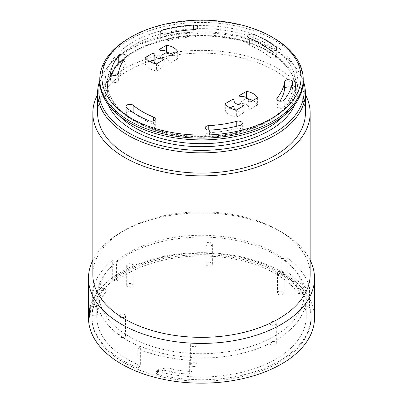 <?xml version="1.0" encoding="UTF-8"?>
<svg xmlns="http://www.w3.org/2000/svg" width="403" height="403" viewBox="0 0 403 403"><rect width="100%" height="100%" fill="white"/><g stroke="black" fill="none" stroke-linecap="round" stroke-linejoin="round"><path stroke-width="0.3" stroke-dasharray="2.02 1.51" d="M111.817 74.893A91.285 52.702 0 0 0 110.558 80.126A3.914 2.257 0 0 0 110.548 80.323A3.914 2.257 0 0 0 114.286 82.58A3.914 2.257 0 0 0 118.356 80.519A83.461 48.189 180 0 1 125.857 64.359A3.914 2.257 0 0 0 126.225 63.402A3.914 2.257 0 0 0 123.046 61.185M193.546 32.22A91.285 52.702 0 0 0 162.923 36.955A3.914 2.257 0 0 0 160.661 39A3.914 2.257 0 0 0 166.227 41.051A83.461 48.189 180 0 1 194.226 36.718A3.914 2.257 0 0 0 197.797 34.467A3.914 2.257 0 0 0 193.546 32.22L193.546 29.656M268.73 49.07A91.285 52.702 0 0 0 253.86 41.549A3.914 2.257 0 0 0 249.81 41.393A3.914 2.257 0 0 0 247.704 43.398A3.914 2.257 0 0 0 249.371 45.247A83.461 48.189 180 0 1 269.869 57.085A3.914 2.257 0 0 0 274.252 57.941A3.914 2.257 0 0 0 276.987 55.785A3.914 2.257 0 0 0 276.277 54.491A91.285 52.702 0 0 0 271.159 50.657M279.954 101.158A83.461 48.189 180 0 1 277.143 105.087A3.914 2.257 0 0 0 276.775 106.039A3.914 2.257 0 0 0 279.843 108.246A3.914 2.257 0 0 0 284.236 106.997A91.285 52.702 0 0 0 292.442 89.315A3.914 2.257 0 0 0 292.452 89.118A3.914 2.257 0 0 0 291.183 87.451M209.454 137.227A91.285 52.702 0 0 0 240.077 132.486A3.914 2.257 0 0 0 242.339 130.441A3.914 2.257 0 0 0 236.773 128.391A83.461 48.189 180 0 1 208.774 132.723A3.914 2.257 0 0 0 205.203 134.975A3.914 2.257 0 0 0 209.454 137.227L209.454 130.124M306.265 316.491A104.765 60.485 0 0 1 158.414 371.626L156.011 374.024A109.545 63.246 0 0 0 311.045 316.491A109.545 63.246 0 0 0 309.529 306.013L304.89 306.733A104.765 60.485 0 0 1 306.265 316.491L306.265 297.56A104.765 60.485 0 0 0 304.89 287.802L304.89 306.733M96.735 316.491A104.765 60.485 0 0 1 106.009 291.616L101.848 290.231A109.545 63.246 0 0 0 91.955 316.491A109.545 63.246 0 0 0 124.038 361.214A109.545 63.246 0 0 0 137.942 368.004L140.345 365.602A104.765 60.485 0 0 1 96.735 316.491L96.735 297.56A104.765 60.485 0 0 0 140.345 346.671L140.345 365.602M299.489 295.097L304.129 294.381A109.545 63.246 0 0 0 215.796 253.789A109.545 63.246 0 0 0 112.281 279.798L116.442 281.183A104.765 60.485 0 0 1 215.172 256.525A104.765 60.485 0 0 1 299.489 295.097L299.489 292.966L296.044 284.755A104.765 60.485 0 0 0 293.172 281.536L292.845 281.727A104.765 60.485 0 0 0 282.014 272.65L282.014 258.862A104.765 60.485 0 0 0 281.964 258.827A104.765 60.485 0 0 0 116.442 262.252L116.442 281.183M158.414 371.626L158.414 369.496L166.565 367.833A104.765 60.485 -0 0 0 172.534 368.941L173.184 369.576A104.765 60.485 0 0 0 191.964 371.576L191.964 357.793A104.765 60.485 0 0 0 306.265 297.56M303.217 81.174A101.717 58.727 0 0 0 201.5 22.442A101.717 58.727 0 0 0 99.783 81.174M129.575 37.872A101.717 58.727 180 0 1 273.425 37.872M303.172 82.993A102.639 59.256 0 0 0 295.197 66.918A102.639 59.256 0 0 0 274.075 49.206A102.639 59.256 0 0 0 107.803 66.918A102.639 59.256 0 0 0 99.828 82.993M99.783 80.681A103.893 59.982 180 0 1 106.659 68.399A103.893 59.982 180 0 1 274.962 50.471A103.893 59.982 180 0 1 296.341 68.399A103.893 59.982 180 0 1 303.217 80.681M305.393 113.117A103.893 59.982 0 0 0 201.5 53.136A103.893 59.982 0 0 0 97.607 113.117M305.393 94.71A108.674 62.742 0 0 0 201.5 50.375A108.674 62.742 0 0 0 97.607 94.71M310.174 274.609A108.674 62.742 0 0 0 278.347 230.244A108.674 62.742 0 0 0 124.653 230.244A108.674 62.742 0 0 0 92.826 274.609M310.174 260.237A113.021 65.251 0 0 0 281.42 232.017A113.021 65.251 0 0 0 121.58 232.017A113.021 65.251 0 0 0 92.826 260.237M314.521 317.912A113.021 65.251 0 0 0 201.5 252.661A113.021 65.251 0 0 0 88.479 317.912M124.038 362.635A109.545 63.246 0 0 0 243.422 376.342A109.545 63.246 0 0 0 311.045 317.912A109.545 63.246 0 0 0 201.5 254.666A109.545 63.246 0 0 0 91.955 317.912A109.545 63.246 0 0 0 124.038 362.635M101.848 290.231L101.848 288.1L98.523 289.238A109.545 63.246 0 0 0 96.559 292.669L96.367 293.575A109.545 63.246 0 0 0 92.635 304.325L92.635 290.306A109.545 63.246 180 0 1 112.281 260.63L112.281 279.798M304.129 294.381L304.129 292.251L300.734 284.029A109.545 63.246 0 0 0 297.923 280.8L297.605 280.992A109.545 63.246 0 0 0 287.077 271.864L287.077 257.844A109.545 63.246 180 0 1 309.529 286.85L309.529 306.013M156.011 374.024L156.011 371.898L164.132 370.266A109.545 63.246 -0 0 0 170.076 371.4L170.721 372.045A109.545 63.246 0 0 0 189.345 374.201L189.345 360.181A109.545 63.246 180 0 1 137.942 348.837L137.942 368.004M97.607 313.257L96.947 306.416C96.71 306.159 96.886 315.388 97.385 315.101L97.607 313.257M106.009 291.616L106.009 289.485L102.735 290.644A104.765 60.485 0 0 0 100.821 294.089L100.639 294.996A104.765 60.485 0 0 0 97.173 305.842L97.173 292.054A104.765 60.485 0 0 0 96.735 297.56M97.173 292.054L97.33 291.873A104.599 60.39 180 0 1 106.014 272.675A104.599 60.39 180 0 1 116.583 262.066L116.442 262.252M191.964 357.793L192.055 357.466A104.599 60.39 180 0 1 140.425 346.353L140.345 346.671M282.014 258.862L281.838 258.655A104.599 60.39 180 0 1 296.986 272.675A104.599 60.39 180 0 1 304.728 287.591L304.89 287.802M128.96 336.369A102.589 59.231 0 0 0 259.678 343.27A102.589 59.231 0 0 0 295.152 270.307A102.589 59.231 0 0 0 280.297 256.56A102.589 59.231 0 0 0 107.848 270.307A102.589 59.231 0 0 0 128.96 336.369M131.841 111.686A3.914 2.257 0 0 0 126.013 113.656A3.914 2.257 0 0 0 126.723 114.951A91.285 52.702 0 0 0 149.14 127.892A3.914 2.257 0 0 0 153.19 128.048A3.914 2.257 0 0 0 155.296 126.043A3.914 2.257 0 0 0 153.629 124.195A83.461 48.189 180 0 1 134.27 113.273M257.628 97.748L257.628 104.845A16.951 9.788 0 0 0 252.817 100.523M248.062 98.775A16.951 9.788 0 0 0 246.56 98.458L238.888 102.886L240.123 103.596A7.39 4.267 0 0 1 248.847 107.792A7.39 4.267 0 0 1 248.727 108.563L249.956 109.273L257.628 104.845M246.56 97.607L246.56 98.458M249.956 102.176L249.956 109.273M248.727 101.465L248.727 108.563M240.123 96.498L240.123 103.596M238.888 95.788L238.888 102.886M234.193 99.919L234.067 106.946M234.193 107.017A7.39 4.267 0 0 0 234.067 107.792M234.858 109.707A7.39 4.267 0 0 0 242.797 111.989L242.797 106.306M244.027 105.596L244.027 112.699L242.797 111.989M236.359 110.029L236.359 117.127L244.027 112.699M225.292 103.636L225.292 110.739A16.951 9.788 0 0 0 236.359 117.127M230.103 107.959L225.292 110.739M162.877 60.168L162.877 65.845L164.112 66.555L164.112 59.458M154.273 53.78L154.273 60.878A7.39 4.267 0 0 0 154.153 61.649M154.938 63.568A7.39 4.267 0 0 0 162.877 65.845M145.372 57.498L145.372 64.596A16.951 9.788 0 0 0 156.44 70.983L164.112 66.555M150.183 61.82L145.372 64.596M156.44 63.886L156.44 70.983M177.708 51.609L177.708 58.707A16.951 9.788 0 0 0 172.897 54.385M168.142 52.637A16.951 9.788 0 0 0 166.641 52.314L158.973 56.747L160.203 57.453L160.203 50.355M166.641 51.463L166.641 52.314M158.973 49.645L158.973 56.747M168.807 55.327L168.807 62.425A7.39 4.267 0 0 0 168.933 61.649A7.39 4.267 0 0 0 160.203 57.453M170.036 56.037L170.036 63.135L177.708 58.707M168.807 62.425L170.036 63.135M112.281 260.63L116.583 262.066M92.635 304.325L97.173 305.842M92.635 290.306L97.33 291.873M101.848 288.1L106.009 289.485M98.523 289.238L102.735 290.644M96.559 292.669L100.821 294.089M96.367 293.575L100.639 294.996M137.942 348.837L140.425 346.353M189.345 374.201L191.964 371.576M189.345 360.181L192.055 357.466M156.011 371.898L158.414 369.496M164.132 370.266L166.565 367.833M170.076 371.4L172.534 368.941M170.721 372.045L173.184 369.576M297.605 280.992L292.845 281.727M287.077 271.864L282.014 272.65M297.923 280.8L293.172 281.536M300.734 284.029L296.044 284.755M304.129 292.251L299.489 292.966M287.077 257.844L281.838 258.655M309.529 286.85L304.728 287.591M91.103 313.584A4.347 0.307 -92.9 0 0 90.912 309.217A4.347 0.307 -92.9 0 0 90.529 306.754A4.347 0.307 -92.9 0 0 90.504 306.743A4.347 0.307 -92.9 0 0 90.418 311.101A4.347 0.307 -92.9 0 0 90.942 315.428A4.347 0.307 -92.9 0 0 90.967 315.413A4.347 0.307 -92.9 0 0 91.103 313.584M127.62 266.882A3.259 1.884 0 0 0 129.645 267.426A3.259 1.884 0 0 0 133.186 265.552A3.259 1.884 0 0 0 129.927 263.668A3.259 1.884 0 0 0 126.668 265.552A3.259 1.884 0 0 0 127.62 266.882M120.008 317.136A3.259 1.884 0 0 0 122.028 317.68A3.259 1.884 0 0 0 125.57 315.806A3.259 1.884 0 0 0 122.311 313.922A3.259 1.884 0 0 0 119.051 315.806A3.259 1.884 0 0 0 120.008 317.136M191.581 346.071A3.259 1.884 0 0 0 193.601 346.615A3.259 1.884 0 0 0 197.143 344.741A3.259 1.884 0 0 0 193.883 342.857A3.259 1.884 0 0 0 190.624 344.741A3.259 1.884 0 0 0 191.581 346.071M270.766 324.753A3.259 1.884 0 0 0 272.791 325.297A3.259 1.884 0 0 0 276.332 323.423A3.259 1.884 0 0 0 273.073 321.539A3.259 1.884 0 0 0 269.814 323.423A3.259 1.884 0 0 0 270.766 324.753M278.382 274.498A3.259 1.884 0 0 0 280.402 275.042A3.259 1.884 0 0 0 283.949 273.169A3.259 1.884 0 0 0 280.69 271.284A3.259 1.884 0 0 0 277.43 273.169A3.259 1.884 0 0 0 278.382 274.498M206.81 245.563A3.259 1.884 0 0 0 208.83 246.107A3.259 1.884 0 0 0 212.376 244.233A3.259 1.884 0 0 0 209.117 242.349A3.259 1.884 0 0 0 205.857 244.233A3.259 1.884 0 0 0 206.81 245.563M208.83 265.985A3.259 1.884 0 0 0 212.376 264.111A3.259 1.884 0 0 0 209.117 262.227A3.259 1.884 0 0 0 205.857 264.111A3.259 1.884 0 0 0 208.83 265.985M280.402 294.92A3.259 1.884 0 0 0 283.949 293.041A3.259 1.884 0 0 0 280.69 291.162A3.259 1.884 0 0 0 277.43 293.041A3.259 1.884 0 0 0 280.402 294.92M272.791 345.17A3.259 1.884 0 0 0 276.332 343.296A3.259 1.884 0 0 0 273.073 341.417A3.259 1.884 0 0 0 269.814 343.296A3.259 1.884 0 0 0 272.791 345.17M193.601 366.493A3.259 1.884 0 0 0 197.143 364.614A3.259 1.884 0 0 0 193.883 362.735A3.259 1.884 0 0 0 190.624 364.614A3.259 1.884 0 0 0 193.601 366.493M122.028 337.558A3.259 1.884 0 0 0 125.57 335.684A3.259 1.884 0 0 0 122.311 333.8A3.259 1.884 0 0 0 119.051 335.684A3.259 1.884 0 0 0 122.028 337.558M129.645 287.304A3.259 1.884 0 0 0 133.186 285.43A3.259 1.884 0 0 0 129.927 283.546A3.259 1.884 0 0 0 126.668 285.43A3.259 1.884 0 0 0 129.645 287.304M110.558 80.126L110.558 73.422M162.923 36.955L162.923 33.953M276.277 54.491L276.277 49.982M253.86 41.549L253.86 40.099M284.236 106.997L284.236 99.894M292.442 89.315L292.442 82.217M240.077 132.486L240.077 125.388M133.413 120.482A96.287 55.589 0 0 0 294.507 95.561A96.287 55.589 0 0 0 176.579 27.475A96.287 55.589 0 0 0 133.413 120.482M283.823 115.666A94.111 54.334 0 0 0 295.611 89.335A94.111 54.334 0 0 0 268.045 50.914A94.111 54.334 0 0 0 165.487 39.136A94.111 54.334 0 0 0 107.389 89.335A94.111 54.334 0 0 0 119.177 115.666M134.955 121.368A94.111 54.334 180 0 1 107.389 82.947A94.111 54.334 180 0 1 201.5 28.613A94.111 54.334 180 0 1 295.611 82.947A94.111 54.334 180 0 1 237.513 133.146A94.111 54.334 180 0 1 134.955 121.368M107.913 104.186A96.287 55.589 180 0 1 154.379 42.632A96.287 55.589 180 0 1 269.587 51.801A96.287 55.589 180 0 1 295.087 104.186M126.723 114.951L126.723 107.853M149.14 127.892L149.14 120.794M249.371 45.247L249.371 38.149M269.869 57.085L269.869 49.982M166.227 41.051L166.227 33.953M194.226 36.718L194.226 29.62M118.356 80.519L118.356 73.422M125.857 64.359L125.857 57.256M153.629 124.195L153.629 120.794M236.773 128.391L236.773 126.235M208.774 132.723L208.774 130.124M277.143 105.087L277.143 99.894M295.611 89.335L295.611 82.947C295.47 95.677 288.054 107.143 273.365 117.338C259.839 126.305 242.969 132.184 222.753 134.975C191.521 139.282 156.843 133.504 134.501 120.371C116.663 109.656 107.621 97.183 107.389 82.947L107.389 89.335C107.007 71.341 124.965 52.869 153.588 43.408C189.42 30.809 239.513 34.567 268.499 51.911C286.337 62.626 295.379 75.099 295.611 89.335M124.653 230.244L121.58 232.017M278.347 230.244L281.42 232.017M311.045 317.912L311.045 316.491M91.955 317.912L91.955 316.491M107.848 270.307L106.014 272.675M295.152 270.307L296.986 272.675M248.847 101.536L248.847 107.792M168.933 55.397L168.933 61.649M247.704 43.398L247.704 36.3M276.987 55.785L276.987 48.687M160.661 39L160.661 31.902M197.797 34.467L197.797 27.369M110.548 80.323L110.548 73.225M126.225 63.402L126.225 56.304M155.296 126.043L155.296 118.945M126.013 113.656L126.013 106.558M242.339 130.441L242.339 123.343M205.203 134.975L205.203 127.877M292.452 89.118L292.452 82.021M276.775 106.039L276.775 98.942M90.529 306.754L88.64 305.036M90.967 315.413L89.259 317.312M97.007 306.416L90.504 306.743M97.445 315.096L90.942 315.428M107.803 66.918L106.659 68.399M295.197 66.918L296.341 68.399M212.376 264.111L212.376 244.233M205.857 264.111L205.857 244.233M283.949 293.041L283.949 273.169M277.43 293.041L277.43 273.169M276.332 343.296L276.332 323.423M269.814 343.296L269.814 323.423M197.143 364.614L197.143 344.741M190.624 364.614L190.624 344.741M125.57 335.684L125.57 315.806M119.051 335.684L119.051 315.806M133.186 285.43L133.186 265.552M126.668 285.43L126.668 265.552"/><path stroke-width="0.6" d="M110.558 73.029A91.285 52.702 180 0 1 118.764 55.347A3.914 2.257 180 0 1 123.157 54.098A3.914 2.257 180 0 1 126.225 56.304A3.914 2.257 180 0 1 125.857 57.256A83.461 48.189 0 0 0 118.356 73.422A3.914 2.257 180 0 1 114.286 75.482A3.914 2.257 180 0 1 110.548 73.225A3.914 2.257 180 0 1 110.558 73.029L110.558 73.422M123.046 61.185A3.914 2.257 0 0 0 118.764 62.45A91.285 52.702 0 0 0 111.817 74.893M162.923 29.857A91.285 52.702 180 0 1 193.546 25.117A3.914 2.257 180 0 1 197.797 27.369A3.914 2.257 180 0 1 194.226 29.62A83.461 48.189 0 0 0 166.227 33.953A3.914 2.257 180 0 1 160.661 31.902A3.914 2.257 180 0 1 162.923 29.857L162.923 33.953M253.86 34.451A91.285 52.702 180 0 1 276.277 47.393A3.914 2.257 180 0 1 276.987 48.687A3.914 2.257 180 0 1 274.252 50.843A3.914 2.257 180 0 1 269.869 49.982A83.461 48.189 0 0 0 249.371 38.149A3.914 2.257 180 0 1 247.704 36.3A3.914 2.257 180 0 1 249.81 34.295A3.914 2.257 180 0 1 253.86 34.451L253.86 40.099M271.159 50.657A91.285 52.702 0 0 0 268.73 49.07M292.442 82.217A91.285 52.702 180 0 1 284.236 99.894A3.914 2.257 180 0 1 279.843 101.148A3.914 2.257 180 0 1 276.775 98.942A3.914 2.257 180 0 1 277.143 97.989A83.461 48.189 0 0 0 284.644 81.824A3.914 2.257 180 0 1 288.714 79.764A3.914 2.257 180 0 1 292.452 82.021A3.914 2.257 180 0 1 292.442 82.217M240.077 125.388A91.285 52.702 180 0 1 209.454 130.124A3.914 2.257 180 0 1 205.203 127.877A3.914 2.257 180 0 1 208.774 125.625A83.461 48.189 0 0 0 236.773 121.293A3.914 2.257 180 0 1 242.339 123.343A3.914 2.257 180 0 1 240.077 125.388M273.425 37.872L271.889 36.985A99.546 57.473 0 0 0 131.111 36.985A99.546 57.473 0 0 0 131.111 118.26A99.546 57.473 0 0 0 271.889 118.26A99.546 57.473 0 0 0 271.889 36.985L273.425 37.872A101.717 58.727 180 0 1 303.217 79.396A101.717 58.727 180 0 1 240.425 133.655A101.717 58.727 180 0 1 129.575 120.925A101.717 58.727 180 0 1 99.783 79.396A101.717 58.727 180 0 1 129.575 37.872L131.111 36.985M153.629 117.097A3.914 2.257 180 0 1 155.296 118.945A3.914 2.257 180 0 1 153.19 120.95A3.914 2.257 180 0 1 149.14 120.794A91.285 52.702 180 0 1 126.723 107.853A3.914 2.257 180 0 1 126.013 106.558A3.914 2.257 180 0 1 128.748 104.402A3.914 2.257 180 0 1 133.131 105.264A83.461 48.189 0 0 0 153.629 117.097L153.629 120.794M170.036 56.037L168.807 55.327A7.39 4.267 0 0 0 168.933 54.551A7.39 4.267 0 0 0 160.203 50.355L158.973 49.645L166.641 45.217A16.951 9.788 180 0 1 177.708 51.609L170.036 56.037M154.273 53.78A7.39 4.267 0 0 0 154.153 54.551A7.39 4.267 0 0 0 162.877 58.747L164.112 59.458L156.44 63.886A16.951 9.788 180 0 1 145.372 57.498L153.044 53.07L154.273 53.78M232.964 99.209L234.193 99.919A7.39 4.267 0 0 0 234.067 100.695A7.39 4.267 0 0 0 242.797 104.891L244.027 105.596L236.359 110.029A16.951 9.788 180 0 1 225.292 103.636L232.964 99.209L232.964 106.306L230.103 107.959M248.727 101.465A7.39 4.267 0 0 0 248.847 100.695A7.39 4.267 0 0 0 240.123 96.498L238.888 95.788L246.56 91.36A16.951 9.788 180 0 1 257.628 97.748L249.956 102.176L248.727 101.465M99.783 79.396L99.783 81.174A101.717 58.727 0 0 0 129.575 122.698A101.717 58.727 0 0 0 240.425 135.428A101.717 58.727 0 0 0 303.217 81.174L303.217 79.396M99.828 82.993A102.639 59.256 0 0 0 201.5 150.369A102.639 59.256 0 0 0 303.172 82.993M303.217 80.681A103.893 59.982 180 0 1 305.393 92.886A103.893 59.982 180 0 1 241.256 148.299A103.893 59.982 180 0 1 128.038 135.297A103.893 59.982 180 0 1 97.607 92.886A103.893 59.982 180 0 1 99.783 80.681M97.607 92.886L97.607 113.117A103.893 59.982 0 0 0 128.038 155.528A103.893 59.982 0 0 0 241.256 168.53A103.893 59.982 0 0 0 305.393 113.117L305.393 92.886M97.607 94.71A108.674 62.742 0 0 0 92.826 113.117A108.674 62.742 0 0 0 124.653 157.482A108.674 62.742 0 0 0 243.09 171.084A108.674 62.742 0 0 0 310.174 113.117A108.674 62.742 0 0 0 305.393 94.71M92.826 113.117L92.826 274.609A108.674 62.742 0 0 0 124.653 318.975A108.674 62.742 0 0 0 243.09 332.576A108.674 62.742 0 0 0 310.174 274.609L310.174 113.117M92.826 260.237A113.021 65.251 0 0 0 88.479 278.161A113.021 65.251 0 0 0 121.58 324.299A113.021 65.251 0 0 0 244.752 338.444A113.021 65.251 0 0 0 314.521 278.161A113.021 65.251 0 0 0 310.174 260.237M88.479 278.161L88.479 317.912A113.021 65.251 0 0 0 121.58 364.05A113.021 65.251 0 0 0 244.752 378.195A113.021 65.251 0 0 0 314.521 317.912L314.521 278.161M88.786 315.151L88.68 305.071C89.083 306.507 89.385 309.695 89.592 314.637L89.31 317.257L88.786 315.151M252.817 100.523A16.951 9.788 0 0 0 248.062 98.775M246.56 91.36L246.56 97.607M234.067 106.946L232.964 106.306M234.067 100.695L234.067 107.792A7.39 4.267 0 0 0 234.858 109.707M242.797 104.891L242.797 106.306M162.877 58.747L162.877 60.168M154.153 54.551L154.153 61.649A7.39 4.267 0 0 0 154.938 63.568M153.044 53.07L153.044 60.168L150.183 61.82M154.153 60.808L153.044 60.168M172.897 54.385A16.951 9.788 0 0 0 168.142 52.637M166.641 45.217L166.641 51.463M134.27 113.273A83.461 48.189 180 0 1 133.131 112.361A3.914 2.257 0 0 0 131.841 111.686M291.183 87.451A3.914 2.257 0 0 0 287.122 87.013A3.914 2.257 0 0 0 284.644 88.922A83.461 48.189 180 0 1 279.954 101.158M118.764 62.45L118.764 55.347M193.546 29.656L193.546 25.117M276.277 49.982L276.277 47.393M119.177 115.666A94.111 54.334 0 0 0 134.955 127.756A94.111 54.334 0 0 0 283.823 115.666M295.087 104.186A96.287 55.589 180 0 1 201.5 146.702A96.287 55.589 180 0 1 107.913 104.186M133.131 112.361L133.131 105.264M236.773 126.235L236.773 121.293M208.774 130.124L208.774 125.625M284.644 88.922L284.644 81.824M277.143 99.894L277.143 97.989M248.847 100.695L248.847 101.536M168.933 54.551L168.933 55.397"/></g></svg>
